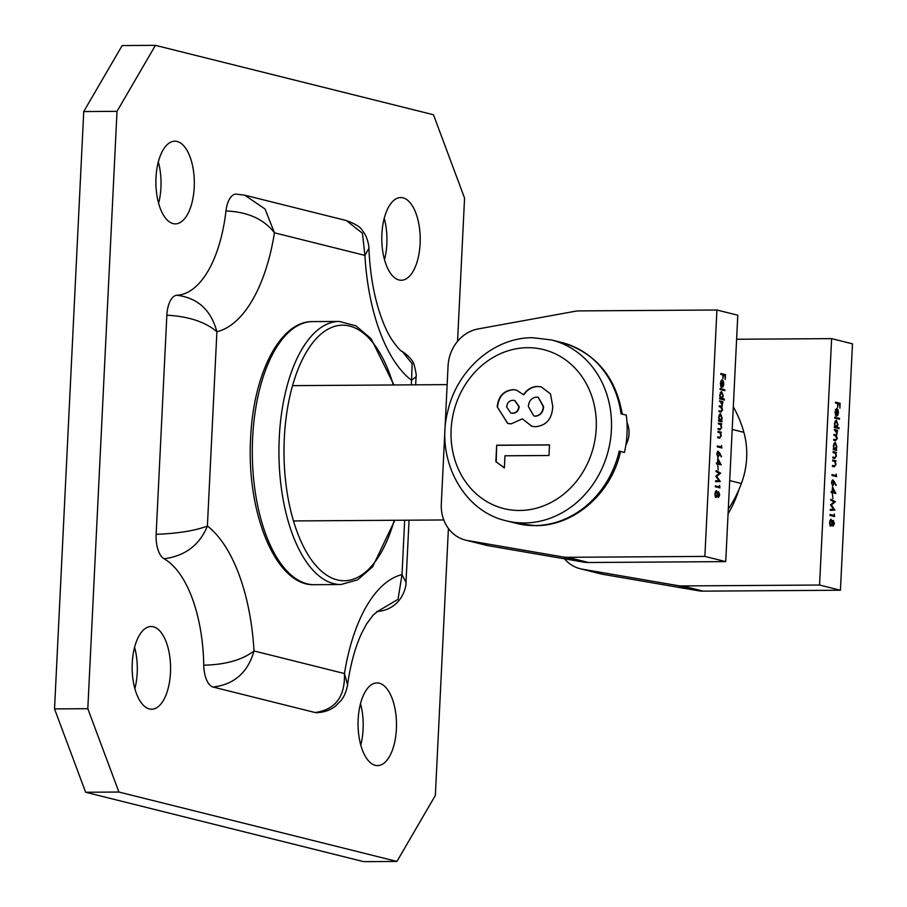 <?xml version="1.0" encoding="UTF-8"?>
<svg xmlns="http://www.w3.org/2000/svg" width="907" height="907" viewBox="0 0 907 907"><rect width="100%" height="100%" fill="white"/><g stroke="black" fill="none" stroke-linecap="round" stroke-linejoin="round"><path stroke-width="1.36" d="M728.298 509.156A112.763 99.135 -76 0 0 741.37 483.51A75.168 66.086 -76 0 0 746.654 457.899A75.168 66.086 -76 0 0 743.876 432.344L732.198 429.43M738.888 489.678A99.6 87.571 104 0 1 728.072 513.793M733.298 406.846A112.763 99.135 104 0 1 743.876 432.344M512.988 389.659L516.242 390.021L523.52 394.67C527.103 389.352 531.785 386.609 537.579 386.461L541.241 386.87L550.47 393.842L552.748 406.347C552.204 418.717 546.49 425.508 535.606 426.732L531.819 426.301L522.341 418.853L511.174 423.852L507.648 423.456L497.206 406.767C498.362 396.325 503.623 390.611 512.988 389.659L516.412 390.067M504.371 467.955L495.868 461.652L496.673 445.212L549.506 444.872L548.984 455.507L504.961 455.79L504.371 467.955M619.22 451.13L620.479 451.754C611.431 493.272 574.267 526.094 535.402 525.652L516.729 523.43A93.217 81.947 -76 0 0 534.779 525.572A93.217 81.947 -76 0 0 619.22 451.13L624.435 452.434A93.217 81.947 -76 0 0 626.261 415.1L621.046 413.796A93.217 81.947 -76 0 0 561.875 342.551C595.616 352.834 615.751 376.779 622.304 414.374M537.579 386.461L537.919 386.541C532.137 386.699 527.455 389.432 523.872 394.749L523.52 394.67M537.919 386.541L541.411 386.915M532.001 426.335L522.341 418.853M507.818 423.501L497.206 406.767M497.546 406.858C498.714 396.404 503.975 390.702 513.339 389.738M533.94 415.962L535.618 416.188C540.527 415.44 543.191 412.254 543.61 406.597L538.316 397.334M510.902 413.07L512.716 413.297C516.434 413.036 518.6 410.86 519.223 406.767L514.893 400.543M512.92 400.293C509.201 400.577 507.115 402.81 506.673 406.971L510.732 413.025L512.364 413.207C516.083 412.946 518.26 410.78 518.872 406.687L514.722 400.497L512.92 400.293M536.411 397.096C531.547 397.799 528.86 400.928 528.362 406.483L533.769 415.916L535.266 416.098C540.187 415.361 542.851 412.163 543.259 406.517L538.146 397.289L536.411 397.096M504.371 467.785L495.868 461.652M496.22 461.742L496.673 445.212M497.025 445.303L549.506 444.963M177.114 141.458A41.348 19.217 89.6 0 0 174.836 141.186A41.348 19.217 89.6 0 0 155.902 180.198A41.348 19.217 89.6 0 0 173.09 223.598A41.348 19.217 89.6 0 0 175.368 223.87A41.348 19.217 89.6 0 0 194.302 184.858A41.348 19.217 89.6 0 0 177.114 141.458M153.374 626.805A41.348 19.217 89.6 0 0 151.095 626.533A41.348 19.217 89.6 0 0 132.161 665.545A41.348 19.217 89.6 0 0 149.36 708.934A41.348 19.217 89.6 0 0 151.628 709.217A41.348 19.217 89.6 0 0 170.561 670.194A41.348 19.217 89.6 0 0 153.374 626.805M379.273 683.186A41.348 19.217 89.6 0 0 376.995 682.914A41.348 19.217 89.6 0 0 358.072 721.927A41.348 19.217 89.6 0 0 375.26 765.327A41.348 19.217 89.6 0 0 377.539 765.599A41.348 19.217 89.6 0 0 396.472 726.586A41.348 19.217 89.6 0 0 379.273 683.186M403.014 197.839A41.348 19.217 89.6 0 0 400.735 197.567A41.348 19.217 89.6 0 0 381.802 236.58A41.348 19.217 89.6 0 0 399.001 279.98A41.348 19.217 89.6 0 0 401.268 280.252A41.348 19.217 89.6 0 0 420.202 241.239A41.348 19.217 89.6 0 0 403.014 197.839M457.559 341.315L464.565 198.089L433.467 114.747L155.426 45.35L117.014 111.346L87.809 708.696L118.908 792.038L396.937 861.435L435.349 795.439L448.409 528.452M203.746 665.205A112.763 52.413 -90.4 0 0 164.031 558.757C185.073 556.025 199.529 545.118 207.397 526.049A150.347 69.884 -90.4 0 1 254.005 650.954L344.456 673.538L347.551 684.683C347.869 683.493 346.406 693.9 341.281 700.227L335.193 706.36C329.91 710.374 323.64 712.483 316.373 712.675A22.55 10.487 -90.4 0 1 315.137 712.528L213.134 687.064A22.55 10.487 -90.4 0 1 203.746 665.205C225.628 664.672 242.373 659.922 254.005 650.954C247.974 672.37 234.346 684.411 213.134 687.064M164.031 558.757A22.55 10.487 -90.4 0 1 156.14 534.336C178.021 533.475 195.107 530.72 207.397 526.049L216.898 331.724C205.322 321.906 188.645 316.396 166.854 315.194L156.14 534.336M166.854 315.194A22.55 10.487 -90.4 0 1 176.922 295.251C197.703 297.881 211.025 310.035 216.898 331.724A150.347 69.884 -90.4 0 0 274.458 232.816C263.937 219.131 247.77 211.853 225.968 210.968A112.763 52.413 -90.4 0 1 176.922 295.251M225.968 210.968A22.55 10.487 -90.4 0 1 235.99 194.109L244.663 195.164L265.014 208.973L274.458 232.816L364.909 255.389L368.911 248.359C369.886 271.114 373.174 291.646 378.797 309.956C382.573 321.928 386.745 331.565 391.302 338.855C396.915 346.973 400.599 351.19 402.345 351.519L412.163 363.764L411.529 380.305L416.064 376.688C416.653 376.428 416.064 372.698 414.306 365.51C413.309 361.043 409.329 356.383 402.345 351.519M118.908 792.038L85.632 792.253L363.662 861.65L396.937 861.435M85.632 792.253L54.522 708.911L87.809 708.696M117.014 111.346L83.739 111.561L54.522 708.911M83.739 111.561L122.15 45.565L155.426 45.35M384.5 259.708A41.348 19.217 89.6 0 0 384.228 218.326M360.759 745.055A41.348 19.217 89.6 0 0 360.498 703.673M134.86 688.674A41.348 19.217 89.6 0 0 134.587 647.292M158.6 203.327A41.348 19.217 89.6 0 0 158.328 161.945M377.516 611.443L398.026 599.346L402.016 574.63A150.347 69.884 -90.4 0 0 344.456 673.538C345.17 696.633 335.386 709.637 315.137 712.528M347.551 684.683L347.551 684.683C350.544 664.207 355.193 647.156 361.508 633.551L366.553 623.982L373.174 615.037L377.731 611.329M404.681 520.21L402.016 574.63L406.007 582.339C406.393 583.28 405.168 595.582 395.588 604.096C390.169 608.631 383.899 611.091 376.768 611.499M244.663 195.164L346.361 220.548L362.46 233.292L364.909 255.389A150.347 69.884 -90.4 0 0 411.529 380.305L411.302 384.851M626.986 422.492A23.299 20.487 104 0 1 629.039 433.739A23.299 20.487 104 0 1 625.887 445.031M719.568 485.358L719.92 487.887L715.328 486.742L715.362 485.857L719.489 486.878L719.568 485.358M717.879 466.096L718.174 470.019L717.879 466.096M719.636 452.786L721.303 456.879L719.58 453.806L718.061 457.423L716.802 453.988L718.355 451.346L719.534 453.806M718.027 431.392L721.394 432.231L720.736 432.968L721.269 435.882L719.432 438.16L717.72 437.73L717.766 436.845L720.113 437.321L720.861 435.621L720.101 432.945L717.981 432.288L718.027 431.392M717.754 437.015L720.113 437.321M721.938 420.961L721.893 421.846L718.537 421.018L719.16 420.27L718.661 417.163L720.6 413.83L722.142 418.059L721.235 421.687M724.376 399.137L724.342 400.032L719.625 398.853L720.249 398.105L719.75 394.998L721.677 391.677L723.23 395.894L722.38 398.638L724.376 399.137L723.684 399.862M722.108 380.883L720.748 383.208L721.088 386.779L720.328 383.219L722.233 380.022L723.31 381.133L723.809 384.103L723.004 386.847L721.791 387.346L722.108 380.883L720.736 381.144M722.652 386.337L723.004 386.847L721.791 387.346M704.875 556.41L725.736 561.614L737.788 315.205L716.927 310.001L704.875 556.41L567.725 557.306L588.575 562.51A37.584 33.049 104 0 1 583.405 562.079L488.454 545.742A37.584 33.049 104 0 1 486.345 545.3L465.495 540.096A37.584 33.049 -76 0 0 467.604 540.538L488.454 545.742M720.861 373.525L725.464 374.67L725.226 379.477L724.942 375.441L723.525 375.09L722.868 378.888L723.06 374.965L720.816 374.41L720.861 373.525M720.124 388.593L724.84 389.772L724.795 390.656L720.079 389.477L720.124 388.593M719.036 410.928L720.861 411.211L722.131 409.794L720.543 407.028L719.24 406.699L719.285 405.814L720.986 406.245L722.369 404.851L719.523 400.871L722.879 401.71L721.847 407.198L722.539 410.055L720.816 412.095L719.002 411.642L719.036 410.758L720.94 411.234M719.274 405.985L721.156 406.279M718.435 423.036L721.802 423.875L721.144 424.612L721.677 427.526L719.841 429.805L718.129 429.374L718.174 428.489L720.521 428.966L721.28 427.265L720.509 424.589L718.401 423.92L718.435 423.036M718.163 428.648L720.521 428.966M721.519 445.473L721.87 447.99L717.278 446.845L717.312 445.961L721.439 446.992L721.519 445.473M717.788 458.386L721.167 464.872L717.981 464.078L717.46 465.098L717.516 463.953L716.451 463.692L716.496 462.808L717.55 463.069L717.788 458.386M716.065 471.549L716.111 470.654L720.646 473.103L716.666 476.368L720.237 481.515L715.566 481.674L715.612 480.778L718.968 480.665L715.838 476.277L719.33 473.318L716.065 471.549M718.367 497.501L717.471 495.857L716.156 497.455L715.238 496.469L714.863 493.725L716.451 490.732L717.607 493L718.65 491.798L719.693 494.995L718.503 497.512M725.736 561.614L588.575 562.51M583.405 562.079L562.555 556.875L467.604 540.538M562.555 556.875A37.584 33.049 -76 0 0 567.725 557.306M465.495 540.096A37.584 33.049 -76 0 1 441.312 503.839L448.058 366.043A37.584 33.049 -76 0 1 477.944 328.98L574.562 311.384A37.584 33.049 -76 0 1 579.777 310.897L716.927 310.001M720.85 373.695L725.464 374.67M724.795 374.67L724.761 375.396M720.702 386.042L721.326 386.042M721.564 380.022L723.31 381.133M722.335 386.858L721.133 387.346M722.516 381.076L722.255 386.563L723.389 384.046L723.162 382.108L722.097 381.087M720.113 388.763L724.84 389.772M724.171 389.772L724.137 390.486M719.659 398.116L720.249 398.105M721.122 391.711L722.097 392.867M721.711 398.649L723.718 399.148M720.226 398.105L721.031 398.388M721.326 392.561L720.158 392.935M719.75 395.135L721.337 398.377L722.811 395.803L721.632 392.561L720.804 392.55M721.632 392.561L720.158 395.135M719.512 401.041L722.879 401.71M722.221 401.722L722.176 402.459M721.643 402.459L722.255 402.459M722.108 405.112L721.19 407.209L721.847 407.198M721.87 410.055L720.147 412.095M720.328 406.245L720.895 406.336M718.571 420.27L719.943 420.542M720.045 413.875L721.008 415.032M720.657 420.814L721.28 420.973M720.249 414.726L719.081 415.089M718.661 417.299L720.249 420.542L721.734 417.968L720.555 414.726L719.716 414.703M720.555 414.726L719.081 417.299M718.435 423.206L721.802 423.875M721.133 423.886L720.532 424.612M720.793 428.818L720.011 429.839M718.027 431.562L721.394 432.231M720.725 432.242L720.691 432.968M720.124 432.979L720.736 432.968M720.385 437.185L719.602 438.194M721.258 446.992L721.212 447.831M717.312 446.131L721.439 446.992M720.963 456.255L721.587 456.255M718.684 456.187L717.902 457.366M717.686 451.346L718.968 452.786M718.083 452.23L717.063 452.514M716.802 454.158L718.083 456.538L719.104 454.532L718.287 452.23L717.516 452.219M718.287 452.23L717.278 454.158M717.732 459.52L718.117 460.246M719.965 463.681L721.178 464.69M716.485 462.967L717.55 463.069M717.369 463.069L720.022 463.681L718.174 460.246L718.027 463.182L720.022 463.681M717.358 463.194L718.027 463.182M716.088 471.005L720.646 473.103M719.977 473.114L720.634 473.239M719.977 473.239L716.666 476.368M715.997 476.379L720.237 481.379M719.568 481.39L720.237 481.515M719.568 481.515L715.578 481.651M719.308 486.889L719.262 487.728M715.362 486.016L719.489 486.878M716.802 495.857L715.487 497.467M715.952 490.812L716.621 491.753M718.208 491.911L718.741 492.75M718.763 496.48L718.163 497.399M716.19 491.617L715.158 491.911M717.652 496.571L718.423 496.617L719.228 494.825L718.605 492.682L717.086 494.496L717.891 496.617M717.267 494.496L718.491 496.628L717.834 496.628M718.605 492.682L717.743 494.496M714.852 493.85L716.19 496.571L717.278 494.394L716.383 491.617L715.612 491.617M716.383 491.617L715.328 493.85M834.259 513.986L834.61 516.514L830.018 515.369L830.052 514.484L834.179 515.505L834.259 513.986M832.569 494.723L832.864 498.646L832.569 494.723M834.327 481.413L835.993 485.506L834.259 482.433L832.751 486.05L831.492 482.615L833.045 479.973L834.225 482.433M832.717 460.019L836.084 460.858L835.426 461.595L835.959 464.509L834.123 466.788L832.411 466.357L832.456 465.472L834.803 465.949L835.551 464.248L834.791 461.572L832.671 460.915L832.717 460.019M832.445 465.642L834.803 465.949M836.628 449.589L836.583 450.473L833.227 449.634L833.85 448.897L833.352 445.791L835.29 442.457L836.832 446.686L835.925 450.314M839.066 427.764L839.032 428.66L834.315 427.48L834.939 426.732L834.44 423.626L836.367 420.304L837.921 424.521L837.059 427.265L839.066 427.764L838.374 428.489M836.798 409.51L835.438 411.835L835.778 415.406L835.018 411.846L836.923 408.649L838 409.76L838.487 412.73L837.694 415.474L836.481 415.973L836.798 409.51L835.426 409.771M837.342 414.964L837.694 415.474L836.481 415.973M819.565 585.038L840.426 590.242L852.478 343.832L831.617 338.628L819.565 585.038L682.415 585.933L703.265 591.137A37.584 33.049 104 0 1 698.095 590.706L603.144 574.369A37.584 33.049 104 0 1 601.035 573.927L580.174 568.723A37.584 33.049 -76 0 0 582.283 569.165L603.144 574.369M835.551 402.152L840.143 403.298L839.916 408.105L839.633 404.068L838.215 403.717L837.558 407.515L837.751 403.592L835.506 403.037L835.551 402.152M834.814 417.22L839.531 418.399L839.485 419.283L834.769 418.104L834.814 417.22M833.726 439.555L835.551 439.838L836.821 438.421L835.234 435.655L833.93 435.326L833.975 434.442L835.676 434.872L837.059 433.478L834.213 429.499L837.569 430.337L836.537 435.825L837.229 438.682L835.506 440.723L833.68 440.269L833.726 439.385L835.63 439.861M833.964 434.612L835.846 434.907M833.125 451.663L836.492 452.502L835.835 453.239L836.367 456.153L834.531 458.42L832.819 458.001L832.864 457.117L835.211 457.593L835.959 455.892L835.2 453.217L833.079 452.548L833.125 451.663M832.853 457.275L835.211 457.593M836.209 474.1L836.56 476.617L831.968 475.472L832.002 474.588L836.129 475.619L836.209 474.1M832.479 487.014L835.857 493.499L832.671 492.705L832.15 493.725L832.207 492.58L831.141 492.32L831.186 491.435L832.241 491.696L832.479 487.014M830.755 500.176L830.801 499.281L835.336 501.73L831.356 504.995L834.928 510.131L830.256 510.301L830.302 509.405L833.658 509.292L830.529 504.893L834.021 501.945L830.755 500.176M833.057 526.128L832.161 524.484L830.846 526.083L829.928 525.096L829.554 522.353L831.129 519.36L832.297 521.627L833.34 520.425L834.383 523.622L833.193 526.139M840.426 590.242L703.265 591.137M698.095 590.706L677.246 585.503L582.283 569.165M677.246 585.503A37.584 33.049 -76 0 0 682.415 585.933M736.609 339.252L831.617 338.628M564.483 558.825A37.584 33.049 -76 0 0 580.174 568.723M835.54 402.323L840.143 403.298M839.485 403.298L839.451 404.023M835.392 414.669L836.016 414.669M836.254 408.649L838 409.76M837.025 415.485L835.823 415.973M837.206 409.703L836.946 415.191L838.079 412.674L837.853 410.735L836.787 409.715M834.803 417.39L839.531 418.399M838.862 418.399L838.828 419.113M834.349 426.743L834.939 426.732M835.812 420.338L836.787 421.494M836.401 427.276L838.408 427.775M834.916 426.732L835.721 427.016M836.016 421.188L834.848 421.551M834.44 423.762L836.027 427.004L837.501 424.431L836.322 421.188L835.494 421.177M836.322 421.188L834.848 423.762M834.202 429.669L837.569 430.337M836.912 430.349L836.866 431.086M836.333 431.086L836.946 431.086M836.798 433.739L835.88 435.836L836.537 435.825M836.56 438.682L834.837 440.723M835.018 434.872L835.585 434.963M833.261 448.897L833.85 448.897M834.735 442.503L835.698 443.659M835.347 449.441L835.971 449.6M833.828 448.897L834.633 449.169M834.939 443.353L833.771 443.716M833.352 445.927L834.939 449.169L836.424 446.595L835.245 443.353L834.406 443.33M835.245 443.353L833.771 445.927M833.125 451.833L836.492 452.502M835.823 452.514L835.789 453.239M835.222 453.239L835.835 453.239M835.483 457.445L834.701 458.466M832.717 460.189L836.084 460.858M835.415 460.869L834.814 461.606M835.075 465.813L834.293 466.822M835.948 475.619L835.903 476.458M832.002 474.758L836.129 475.619M835.642 484.882L836.277 484.882M833.374 484.814L832.592 485.993M832.377 479.973L833.658 481.413M832.773 480.857L831.753 481.141M831.492 482.785L832.773 485.166L833.794 483.159L832.977 480.857L832.207 480.846M832.977 480.857L831.968 482.785M832.422 488.147L832.807 488.873M834.655 492.308L835.869 493.317M831.175 491.594L832.241 491.696M832.059 491.696L834.712 492.308L832.864 488.873L832.717 491.809L834.712 492.308M832.048 491.821L832.717 491.809M830.778 499.632L835.336 501.73M834.667 501.741L835.324 501.866M834.667 501.866L831.356 504.995M830.687 505.006L834.928 510.006M834.259 510.017L834.928 510.131M834.259 510.142L830.256 510.278M833.998 515.516L833.952 516.355M830.052 514.643L834.179 515.505M831.492 524.484L830.177 526.094M830.642 519.439L831.311 520.38M832.898 520.539L833.431 521.378M833.454 525.108L832.841 526.026M830.88 520.244L829.848 520.539M832.343 525.198L833.114 525.244L833.918 523.452L833.295 521.31L831.776 523.124L832.581 525.244M831.957 523.124L833.182 525.255L832.513 525.255M833.295 521.31L832.433 523.124M829.542 522.477L830.88 525.198L831.968 523.022L831.073 520.244L830.302 520.244M831.073 520.244L830.018 522.477M741.37 483.51L729.693 480.585M527.647 347.698A81.936 72.038 -76 0 0 451.119 429.555A81.936 72.038 -76 0 0 519.688 510.471A81.936 72.038 -76 0 0 596.205 428.614A81.936 72.038 -76 0 0 527.647 347.698M506.299 520.822C462.751 511.129 435.439 458.897 447.695 411.642C456.743 370.113 493.907 337.279 532.783 337.721L551.456 339.944A93.217 81.947 104 0 1 610.4 440.099A93.217 81.947 104 0 1 524.348 522.976A93.217 81.947 104 0 1 506.299 520.822L516.729 523.43M394.817 520.278L372.607 566.818L357.607 579.868L340.93 584.527A131.549 61.154 -90.4 0 1 279.254 437.798A131.549 61.154 -90.4 0 1 339.218 321.429L312.598 321.6A131.549 61.154 89.6 0 0 252.634 437.968A131.549 61.154 89.6 0 0 314.31 584.698C275.841 586.341 246.25 512.727 250.615 438.217C253.336 374.523 279.707 321.123 312.598 321.6M393.355 384.976A127.796 59.409 89.6 0 0 329.649 328.323A127.796 59.409 89.6 0 0 284.322 438.206A127.796 59.409 89.6 0 0 324.479 573.632A127.796 59.409 89.6 0 0 394.239 520.278M443.795 519.96L293.449 520.935M447.14 384.625L292.576 385.634M551.456 339.944L561.875 342.551M340.93 584.527L314.31 584.698M416.064 376.722L415.667 384.829M409.046 520.187L406.007 582.271M346.361 220.548C355.748 224.052 361.111 227.453 362.46 230.741C368.321 237.249 369.262 249.153 368.911 248.359M393.944 384.965L371.122 338.719L355.952 325.862L339.218 321.429M720.385 428.977L719.727 428.988M719.977 437.344L719.319 437.344M835.075 457.604L834.417 457.616M834.667 465.971L834.009 465.971"/></g></svg>
